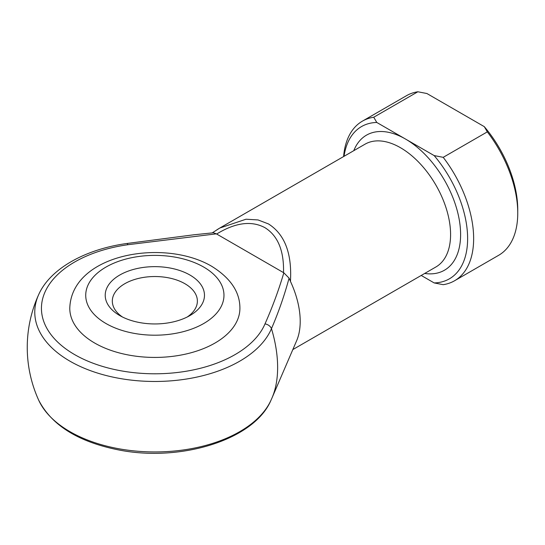 <?xml version="1.0" encoding="UTF-8"?>
<svg xmlns="http://www.w3.org/2000/svg" width="545" height="545" viewBox="0 0 545 545"><rect width="100%" height="100%" fill="white"/><g stroke="black" fill="none" stroke-linecap="round" stroke-linejoin="round"><path stroke-width="0.82" d="M216.937 229.758L219.792 228.035L246.027 219.219L258.044 219.935L268.453 223.92C284.728 234.275 292.066 253.439 290.451 281.39L289.075 278.134C284.449 295.308 278.584 312.142 271.471 328.642A120.077 69.324 180 0 1 187.173 378.911A120.077 69.324 180 0 1 69.937 361.171A120.077 69.324 180 0 1 38.715 294.532C50.195 268.733 85.224 249.228 126.869 243.492A7.092 1.376 81.9 0 1 127.857 244.725A113.408 65.475 0 0 0 45.63 290.689A113.408 65.475 0 0 0 74.658 354.618A113.408 65.475 0 0 0 185.375 371.377A113.408 65.475 0 0 0 264.993 323.9C272.48 307.019 278.761 289.988 283.836 272.807L216.351 233.846L127.857 244.725M119.757 315.555L119.757 315.555A49.622 28.647 180 0 1 119.757 275.034A49.622 28.647 180 0 1 189.933 275.034A49.622 28.647 180 0 1 189.933 315.555A49.622 28.647 180 0 1 119.757 315.555M187.235 316.999A42.53 24.559 0 0 0 197.379 301.085A42.53 24.559 0 0 0 184.918 283.72A42.53 24.559 0 0 0 138.573 278.4A42.53 24.559 0 0 0 112.318 301.085A42.53 24.559 0 0 0 122.462 316.999M239.909 308.32A85.068 49.111 180 0 1 187.398 353.691A85.068 49.111 180 0 1 94.694 343.043A85.068 49.111 180 0 1 69.78 308.32C71.347 253.977 163.813 238.029 211.692 266.287C230.569 278.045 239.977 292.052 239.909 308.32M264.993 323.9A7.092 5.62 23 0 1 271.471 328.642A111.378 64.303 60 0 1 277.63 367.439A111.378 64.303 60 0 1 272.037 397.857A127.598 127.598 0 0 1 270.981 400.241A120.077 69.324 0 0 1 154.848 451.948A120.077 69.324 0 0 1 38.715 400.241C51.795 425.481 78.644 442.084 119.253 450.047C181.267 462.228 254.474 439.604 270.981 400.241M290.451 281.39A70.884 40.929 60 0 1 296.65 340.7L272.037 397.857M373.747 117.236L376.779 122.462L434.161 155.584L443.208 157.335L487.319 131.87L484.287 126.644L426.905 93.522L417.858 91.771A92.153 53.206 -120 0 0 406.509 95.682L362.405 121.147A92.153 53.206 60 0 1 373.747 117.236L417.858 91.771M443.208 157.335A92.153 53.206 60 0 1 454.557 280.764A92.153 53.206 60 0 1 443.208 284.674L434.161 282.923L421.217 275.45M434.161 282.923A87.902 50.746 -120 0 0 467.624 238.574A87.902 50.746 -120 0 0 434.161 155.584M454.557 280.764L498.661 255.292A92.153 53.206 -120 0 0 517.75 213.109A92.153 53.206 -120 0 0 487.319 131.87M343.595 156.565A92.153 53.206 60 0 1 362.405 121.147M376.779 122.462A87.902 50.746 -120 0 0 344.038 156.306M484.287 126.644A87.902 50.746 60 0 1 517.75 209.634L517.75 213.109M283.516 272.636C284.081 250.72 277.875 235.726 264.904 227.66C251.429 220.459 235.345 222.585 216.651 234.03M283.836 272.807L289.075 278.134M126.869 243.492L193.966 234.779L213.374 232.783L216.351 233.846M105.975 323.512A69.113 39.901 0 0 0 203.721 323.512A69.113 39.901 0 0 0 203.721 267.077A69.113 39.901 0 0 0 105.975 267.077A69.113 39.901 0 0 0 105.975 323.512M292.829 349.577L435.905 266.975A70.884 40.929 -120 0 0 446.771 210.172A70.884 40.929 -120 0 0 400.459 147.702A70.884 40.929 -120 0 0 365.014 144.193L219.792 228.035M353.787 150.679A77.976 45.017 60 0 1 405.473 139.023A77.976 45.017 60 0 1 459.735 222.755A77.976 45.017 60 0 1 424.671 273.461M38.715 294.532A127.598 127.598 0 0 0 38.715 400.241M219.649 228.13L212.223 232.892"/></g></svg>
